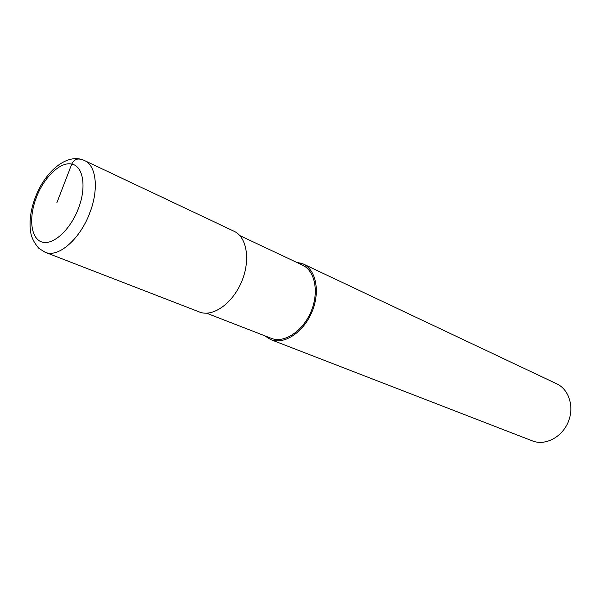 <?xml version="1.0" encoding="UTF-8"?>
<svg xmlns="http://www.w3.org/2000/svg" width="601" height="601" viewBox="0 0 601 601"><rect width="100%" height="100%" fill="white"/><g stroke="black" fill="none" stroke-linecap="round" stroke-linejoin="round"><path stroke-width="0.9" d="M264.613 335.749L270.72 339.595L532.944 441.104C545.61 445.769 561.98 437.152 568.17 422.097C574.518 407.11 569.102 389.508 556.849 383.874L303.197 263.944L296.203 262.171M270.72 339.595L271.321 339.82C284.664 344.696 303.595 332.053 311.934 311.964C320.438 291.936 316.111 269.811 303.197 263.944M206.556 313.196L271.802 338.528C284.716 343.231 303.002 330.978 311.048 311.558C319.259 292.206 315.067 270.826 302.573 265.169L239.867 235.615M35.346 197.353C30.951 208.96 29.306 219.891 30.403 230.153C30.906 236.418 33.769 242.511 38.982 248.453L45.233 252.307L200.073 312.235C213.302 317.058 232.677 303.212 241.61 281.734C250.707 260.323 246.936 237.079 234.127 231.287L84.606 160.595C67.304 152.226 44.992 171.631 35.384 197.263M299.621 263.779L299.989 262.78L299.621 263.779M56.787 202.958L71.759 164.103C73.991 159.603 77.259 158.093 81.563 159.573M45.233 252.307L45.804 252.51C58.725 257.634 80.143 238.897 89.737 213.002C99.022 189.435 96.325 165.538 84.606 160.595M71.759 164.103C60.498 161.301 43.963 177.22 36.383 197.451C28.502 217.622 30.726 238.439 41.762 241.963C52.678 245.801 70.114 230.296 78.288 208.765C86.784 187.347 83.321 166.034 71.759 164.103"/></g></svg>
